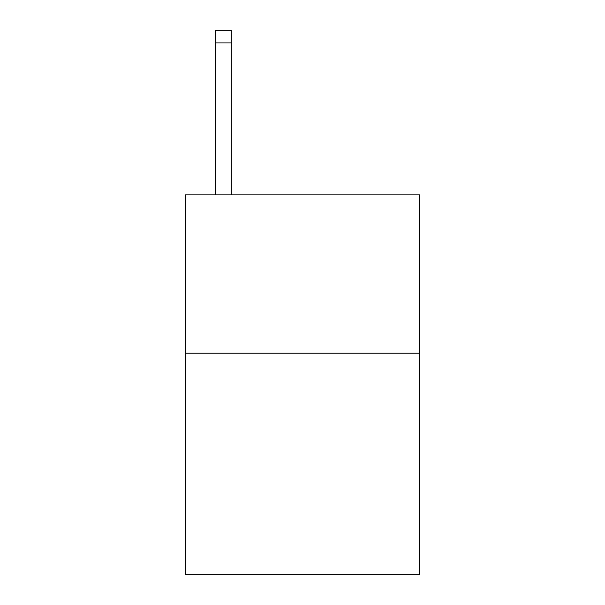 <?xml version="1.0" encoding="UTF-8"?>
<svg xmlns="http://www.w3.org/2000/svg" width="605" height="605" viewBox="0 0 605 605"><rect width="100%" height="100%" fill="white"/><g stroke="black" fill="none" stroke-linecap="round" stroke-linejoin="round"><path stroke-width="0.91" d="M419.628 353.154L419.628 574.75L185.372 574.75L185.372 194.863L419.628 194.863L419.628 353.154L185.372 353.154M231.269 194.863L231.269 42.91L215.44 42.91L215.44 30.25L231.269 30.25L231.269 42.91M215.44 194.863L215.44 42.91"/></g></svg>

